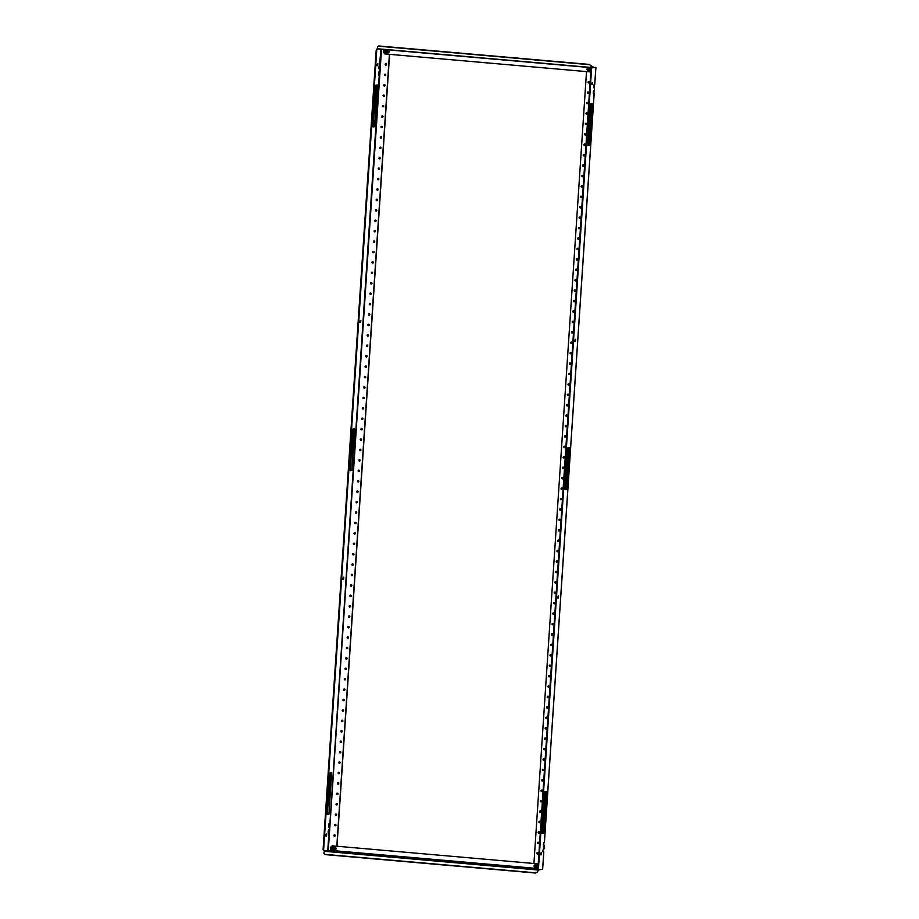 <?xml version="1.0" encoding="UTF-8"?>
<svg xmlns="http://www.w3.org/2000/svg" width="919" height="919" viewBox="0 0 919 919"><rect width="100%" height="100%" fill="white"/><g stroke="black" fill="none" stroke-linecap="round" stroke-linejoin="round"><path stroke-width="1.38" d="M379.099 68.982A1.884 0.574 95 0 0 379.122 68.936L379.685 68.982A1.884 0.574 95 0 1 379.352 69.235A1.884 0.574 95 0 1 378.938 67.443A1.884 0.574 95 0 1 379.685 65.479A1.884 0.574 95 0 1 379.903 65.663L379.685 74.152L378.708 75.186A1.884 0.574 95 0 1 378.685 75.232M379.019 71.877L379.49 71.912A1.884 0.574 95 0 0 379.271 71.739A1.884 0.574 95 0 0 378.525 73.692A1.884 0.574 95 0 0 378.938 75.484A1.884 0.574 95 0 0 379.26 75.232L329.749 826.043L328.772 827.077A1.884 0.574 95 0 1 328.738 827.123M329.082 823.769L329.542 823.803A1.884 0.574 95 0 0 329.324 823.619A1.884 0.574 95 0 0 328.577 825.584A1.884 0.574 95 0 0 329.002 827.376A1.884 0.574 95 0 0 329.324 827.123L329.335 832.292L328.359 833.326A1.884 0.574 95 0 1 328.324 833.372M328.669 830.018L329.128 830.052A1.884 0.574 95 0 0 328.91 829.88A1.884 0.574 95 0 0 328.163 831.833A1.884 0.574 95 0 0 328.577 833.625A1.884 0.574 95 0 0 328.91 833.372L327.773 850.477L330.461 850.672M335.286 835.589A0.712 0.678 -97.7 0 0 334.505 834.82A0.712 0.678 -97.7 0 0 333.93 835.474A0.712 0.678 -97.7 0 0 334.7 836.233A0.712 0.678 -97.7 0 0 335.286 835.589M334.596 834.82A0.712 0.678 -97.7 0 0 334.792 836.221M335.975 825.17A0.712 0.678 -97.7 0 0 335.205 824.4A0.712 0.678 -97.7 0 0 334.619 825.055A0.712 0.678 -97.7 0 0 335.389 825.813A0.712 0.678 -97.7 0 0 335.975 825.17M335.297 824.4A0.712 0.678 -97.7 0 0 335.481 825.802M336.664 814.751A0.712 0.678 -97.7 0 0 335.894 813.981A0.712 0.678 -97.7 0 0 335.32 814.636A0.712 0.678 -97.7 0 0 336.09 815.394A0.712 0.678 -97.7 0 0 336.664 814.751M335.986 813.981A0.712 0.678 -97.7 0 0 336.17 815.371M337.353 804.332A0.712 0.678 -97.7 0 0 336.584 803.562A0.712 0.678 -97.7 0 0 336.009 804.217A0.712 0.678 -97.7 0 0 336.779 804.975A0.712 0.678 -97.7 0 0 337.353 804.332M336.676 803.562A0.712 0.678 -97.7 0 0 336.871 804.952M338.054 793.913A0.712 0.678 -97.7 0 0 337.273 793.143A0.712 0.678 -97.7 0 0 336.699 793.786A0.712 0.678 -97.7 0 0 337.468 794.556A0.712 0.678 -97.7 0 0 338.054 793.913M337.365 793.143A0.712 0.678 -97.7 0 0 337.56 794.533M338.743 783.493A0.712 0.678 -97.7 0 0 337.974 782.724A0.712 0.678 -97.7 0 0 337.388 783.367A0.712 0.678 -97.7 0 0 338.158 784.137A0.712 0.678 -97.7 0 0 338.743 783.493M338.066 782.724A0.712 0.678 -97.7 0 0 338.249 784.114M339.433 773.074A0.712 0.678 -97.7 0 0 338.663 772.305A0.712 0.678 -97.7 0 0 338.089 772.948A0.712 0.678 -97.7 0 0 338.858 773.718A0.712 0.678 -97.7 0 0 339.433 773.074M338.755 772.305A0.712 0.678 -97.7 0 0 338.939 773.695M340.122 762.655A0.712 0.678 -97.7 0 0 339.352 761.885A0.712 0.678 -97.7 0 0 338.778 762.529A0.712 0.678 -97.7 0 0 339.548 763.298A0.712 0.678 -97.7 0 0 340.122 762.655M339.444 761.885A0.712 0.678 -97.7 0 0 339.639 763.275M340.823 752.236A0.712 0.678 -97.7 0 0 340.041 751.466A0.712 0.678 -97.7 0 0 339.467 752.11A0.712 0.678 -97.7 0 0 340.237 752.879A0.712 0.678 -97.7 0 0 340.823 752.236M340.133 751.466A0.712 0.678 -97.7 0 0 340.329 752.856M341.512 741.817A0.712 0.678 -97.7 0 0 340.742 741.047A0.712 0.678 -97.7 0 0 340.156 741.69A0.712 0.678 -97.7 0 0 340.926 742.46A0.712 0.678 -97.7 0 0 341.512 741.817M340.834 741.036A0.712 0.678 -97.7 0 0 341.018 742.437M342.201 731.386A0.712 0.678 -97.7 0 0 341.431 730.628A0.712 0.678 -97.7 0 0 340.846 731.271A0.712 0.678 -97.7 0 0 341.627 732.041A0.712 0.678 -97.7 0 0 342.201 731.386M341.523 730.616A0.712 0.678 -97.7 0 0 341.707 732.018M342.89 720.967A0.712 0.678 -97.7 0 0 342.121 720.209A0.712 0.678 -97.7 0 0 341.546 720.852A0.712 0.678 -97.7 0 0 342.316 721.622A0.712 0.678 -97.7 0 0 342.89 720.967M342.213 720.197A0.712 0.678 -97.7 0 0 342.408 721.599M343.591 710.548A0.712 0.678 -97.7 0 0 342.81 709.79A0.712 0.678 -97.7 0 0 342.236 710.433A0.712 0.678 -97.7 0 0 343.005 711.203A0.712 0.678 -97.7 0 0 343.591 710.548M342.902 709.778A0.712 0.678 -97.7 0 0 343.097 711.18M344.28 700.129A0.712 0.678 -97.7 0 0 343.511 699.37A0.712 0.678 -97.7 0 0 342.925 700.014A0.712 0.678 -97.7 0 0 343.695 700.783A0.712 0.678 -97.7 0 0 344.28 700.129M343.603 699.359A0.712 0.678 -97.7 0 0 343.786 700.76M344.97 689.709A0.712 0.678 -97.7 0 0 344.2 688.951A0.712 0.678 -97.7 0 0 343.614 689.595A0.712 0.678 -97.7 0 0 344.395 690.364A0.712 0.678 -97.7 0 0 344.97 689.709M344.292 688.94A0.712 0.678 -97.7 0 0 344.476 690.341M345.659 679.29A0.712 0.678 -97.7 0 0 344.889 678.532A0.712 0.678 -97.7 0 0 344.315 679.175A0.712 0.678 -97.7 0 0 345.084 679.934A0.712 0.678 -97.7 0 0 345.659 679.29M344.981 678.521A0.712 0.678 -97.7 0 0 345.176 679.922M346.36 668.871A0.712 0.678 -97.7 0 0 345.578 668.113A0.712 0.678 -97.7 0 0 345.004 668.756A0.712 0.678 -97.7 0 0 345.774 669.514A0.712 0.678 -97.7 0 0 346.36 668.871M345.67 668.102A0.712 0.678 -97.7 0 0 345.866 669.503M347.049 658.452A0.712 0.678 -97.7 0 0 346.279 657.694A0.712 0.678 -97.7 0 0 345.693 658.337A0.712 0.678 -97.7 0 0 346.463 659.095A0.712 0.678 -97.7 0 0 347.049 658.452M346.371 657.682A0.712 0.678 -97.7 0 0 346.555 659.084M347.738 648.033A0.712 0.678 -97.7 0 0 346.968 647.275A0.712 0.678 -97.7 0 0 346.383 647.918A0.712 0.678 -97.7 0 0 347.164 648.676A0.712 0.678 -97.7 0 0 347.738 648.033M347.06 647.263A0.712 0.678 -97.7 0 0 347.244 648.665M348.427 637.614A0.712 0.678 -97.7 0 0 347.658 636.844A0.712 0.678 -97.7 0 0 347.083 637.499A0.712 0.678 -97.7 0 0 347.853 638.257A0.712 0.678 -97.7 0 0 348.427 637.614M347.75 636.844A0.712 0.678 -97.7 0 0 347.945 638.245M349.117 627.195A0.712 0.678 -97.7 0 0 348.347 626.425A0.712 0.678 -97.7 0 0 347.773 627.08A0.712 0.678 -97.7 0 0 348.542 627.838A0.712 0.678 -97.7 0 0 349.117 627.195M348.439 626.425A0.712 0.678 -97.7 0 0 348.634 627.826M349.817 616.775A0.712 0.678 -97.7 0 0 349.048 616.006A0.712 0.678 -97.7 0 0 348.462 616.66A0.712 0.678 -97.7 0 0 349.231 617.419A0.712 0.678 -97.7 0 0 349.817 616.775M349.14 616.006A0.712 0.678 -97.7 0 0 349.323 617.407M350.507 606.356A0.712 0.678 -97.7 0 0 349.737 605.587A0.712 0.678 -97.7 0 0 349.151 606.241A0.712 0.678 -97.7 0 0 349.932 606.999A0.712 0.678 -97.7 0 0 350.507 606.356M349.829 605.587A0.712 0.678 -97.7 0 0 350.013 606.977M351.196 595.937A0.712 0.678 -97.7 0 0 350.426 595.167A0.712 0.678 -97.7 0 0 349.852 595.822A0.712 0.678 -97.7 0 0 350.621 596.58A0.712 0.678 -97.7 0 0 351.196 595.937M350.518 595.167A0.712 0.678 -97.7 0 0 350.713 596.557M351.885 585.518A0.712 0.678 -97.7 0 0 351.115 584.748A0.712 0.678 -97.7 0 0 350.541 585.392A0.712 0.678 -97.7 0 0 351.311 586.161A0.712 0.678 -97.7 0 0 351.885 585.518M351.207 584.748A0.712 0.678 -97.7 0 0 351.403 586.138M352.586 575.099A0.712 0.678 -97.7 0 0 351.816 574.329A0.712 0.678 -97.7 0 0 351.23 574.972A0.712 0.678 -97.7 0 0 352 575.742A0.712 0.678 -97.7 0 0 352.586 575.099M351.908 574.329A0.712 0.678 -97.7 0 0 352.092 575.719M353.275 564.68A0.712 0.678 -97.7 0 0 352.505 563.91A0.712 0.678 -97.7 0 0 351.92 564.553A0.712 0.678 -97.7 0 0 352.701 565.323A0.712 0.678 -97.7 0 0 353.275 564.68M352.597 563.91A0.712 0.678 -97.7 0 0 352.781 565.3M353.964 554.26A0.712 0.678 -97.7 0 0 353.195 553.491A0.712 0.678 -97.7 0 0 352.62 554.134A0.712 0.678 -97.7 0 0 353.39 554.904A0.712 0.678 -97.7 0 0 353.964 554.26M353.287 553.491A0.712 0.678 -97.7 0 0 353.482 554.881M354.654 543.841A0.712 0.678 -97.7 0 0 353.884 543.072A0.712 0.678 -97.7 0 0 353.31 543.715A0.712 0.678 -97.7 0 0 354.079 544.485A0.712 0.678 -97.7 0 0 354.654 543.841M353.976 543.072A0.712 0.678 -97.7 0 0 354.171 544.462M355.354 533.422A0.712 0.678 -97.7 0 0 354.585 532.652A0.712 0.678 -97.7 0 0 353.999 533.296A0.712 0.678 -97.7 0 0 354.768 534.065A0.712 0.678 -97.7 0 0 355.354 533.422M354.677 532.641A0.712 0.678 -97.7 0 0 354.86 534.042M356.044 522.991A0.712 0.678 -97.7 0 0 355.274 522.233A0.712 0.678 -97.7 0 0 354.688 522.877A0.712 0.678 -97.7 0 0 355.458 523.646A0.712 0.678 -97.7 0 0 356.044 522.991M355.366 522.222A0.712 0.678 -97.7 0 0 355.55 523.623M356.733 512.572A0.712 0.678 -97.7 0 0 355.963 511.814A0.712 0.678 -97.7 0 0 355.389 512.457A0.712 0.678 -97.7 0 0 356.158 513.227A0.712 0.678 -97.7 0 0 356.733 512.572M356.055 511.803A0.712 0.678 -97.7 0 0 356.25 513.204M357.422 502.153A0.712 0.678 -97.7 0 0 356.652 501.395A0.712 0.678 -97.7 0 0 356.078 502.038A0.712 0.678 -97.7 0 0 356.848 502.808A0.712 0.678 -97.7 0 0 357.422 502.153M356.744 501.383A0.712 0.678 -97.7 0 0 356.94 502.785M358.123 491.734A0.712 0.678 -97.7 0 0 357.353 490.976A0.712 0.678 -97.7 0 0 356.767 491.619A0.712 0.678 -97.7 0 0 357.537 492.389A0.712 0.678 -97.7 0 0 358.123 491.734M357.445 490.964A0.712 0.678 -97.7 0 0 357.629 492.366M358.812 481.315A0.712 0.678 -97.7 0 0 358.042 480.557A0.712 0.678 -97.7 0 0 357.457 481.2A0.712 0.678 -97.7 0 0 358.226 481.97A0.712 0.678 -97.7 0 0 358.812 481.315M358.134 480.545A0.712 0.678 -97.7 0 0 358.318 481.947M359.501 470.896A0.712 0.678 -97.7 0 0 358.732 470.137A0.712 0.678 -97.7 0 0 358.157 470.781A0.712 0.678 -97.7 0 0 358.927 471.539A0.712 0.678 -97.7 0 0 359.501 470.896M358.824 470.126A0.712 0.678 -97.7 0 0 359.019 471.527M360.191 460.476A0.712 0.678 -97.7 0 0 359.421 459.718A0.712 0.678 -97.7 0 0 358.847 460.362A0.712 0.678 -97.7 0 0 359.616 461.12A0.712 0.678 -97.7 0 0 360.191 460.476M359.513 459.707A0.712 0.678 -97.7 0 0 359.708 461.108M386.497 64.525A0.712 0.678 -97.7 0 0 385.727 63.767A0.712 0.678 -97.7 0 0 385.141 64.41A0.712 0.678 -97.7 0 0 385.911 65.169A0.712 0.678 -97.7 0 0 386.497 64.525M385.819 63.756A0.712 0.678 -97.7 0 0 386.003 65.157M385.808 74.944A0.712 0.678 -97.7 0 0 385.027 74.186A0.712 0.678 -97.7 0 0 384.452 74.83A0.712 0.678 -97.7 0 0 385.222 75.599A0.712 0.678 -97.7 0 0 385.808 74.944M385.118 74.175A0.712 0.678 -97.7 0 0 385.314 75.576M385.107 85.364A0.712 0.678 -97.7 0 0 384.337 84.605A0.712 0.678 -97.7 0 0 383.763 85.249A0.712 0.678 -97.7 0 0 384.533 86.018A0.712 0.678 -97.7 0 0 385.107 85.364M384.429 84.594A0.712 0.678 -97.7 0 0 384.624 85.995M384.418 95.783A0.712 0.678 -97.7 0 0 383.648 95.025A0.712 0.678 -97.7 0 0 383.074 95.668A0.712 0.678 -97.7 0 0 383.843 96.438A0.712 0.678 -97.7 0 0 384.418 95.783M383.74 95.013A0.712 0.678 -97.7 0 0 383.924 96.415M383.728 106.202A0.712 0.678 -97.7 0 0 382.959 105.444A0.712 0.678 -97.7 0 0 382.373 106.087A0.712 0.678 -97.7 0 0 383.143 106.857A0.712 0.678 -97.7 0 0 383.728 106.202M383.051 105.432A0.712 0.678 -97.7 0 0 383.234 106.834M383.039 116.621A0.712 0.678 -97.7 0 0 382.258 115.863A0.712 0.678 -97.7 0 0 381.684 116.506A0.712 0.678 -97.7 0 0 382.453 117.276A0.712 0.678 -97.7 0 0 383.039 116.621M382.35 115.851A0.712 0.678 -97.7 0 0 382.545 117.253M382.338 127.052A0.712 0.678 -97.7 0 0 381.569 126.282A0.712 0.678 -97.7 0 0 380.994 126.925A0.712 0.678 -97.7 0 0 381.764 127.695A0.712 0.678 -97.7 0 0 382.338 127.052M381.661 126.282A0.712 0.678 -97.7 0 0 381.856 127.672M381.649 137.471A0.712 0.678 -97.7 0 0 380.88 136.701A0.712 0.678 -97.7 0 0 380.305 137.345A0.712 0.678 -97.7 0 0 381.075 138.114A0.712 0.678 -97.7 0 0 381.649 137.471M380.971 136.701A0.712 0.678 -97.7 0 0 381.155 138.091M380.96 147.89A0.712 0.678 -97.7 0 0 380.19 147.12A0.712 0.678 -97.7 0 0 379.604 147.764A0.712 0.678 -97.7 0 0 380.374 148.533A0.712 0.678 -97.7 0 0 380.96 147.89M380.282 147.12A0.712 0.678 -97.7 0 0 380.466 148.51M380.271 158.309A0.712 0.678 -97.7 0 0 379.49 157.54A0.712 0.678 -97.7 0 0 378.915 158.183A0.712 0.678 -97.7 0 0 379.685 158.953A0.712 0.678 -97.7 0 0 380.271 158.309M379.581 157.54A0.712 0.678 -97.7 0 0 379.777 158.93M379.57 168.728A0.712 0.678 -97.7 0 0 378.8 167.959A0.712 0.678 -97.7 0 0 378.226 168.602A0.712 0.678 -97.7 0 0 378.996 169.372A0.712 0.678 -97.7 0 0 379.57 168.728M378.892 167.959A0.712 0.678 -97.7 0 0 379.087 169.349M378.881 179.148A0.712 0.678 -97.7 0 0 378.111 178.378A0.712 0.678 -97.7 0 0 377.537 179.033A0.712 0.678 -97.7 0 0 378.306 179.791A0.712 0.678 -97.7 0 0 378.881 179.148M378.203 178.378A0.712 0.678 -97.7 0 0 378.387 179.768M378.191 189.567A0.712 0.678 -97.7 0 0 377.422 188.797A0.712 0.678 -97.7 0 0 376.836 189.452A0.712 0.678 -97.7 0 0 377.606 190.21A0.712 0.678 -97.7 0 0 378.191 189.567M377.514 188.797A0.712 0.678 -97.7 0 0 377.698 190.187M377.502 199.986A0.712 0.678 -97.7 0 0 376.733 199.216A0.712 0.678 -97.7 0 0 376.147 199.871A0.712 0.678 -97.7 0 0 376.916 200.629A0.712 0.678 -97.7 0 0 377.502 199.986M376.813 199.216A0.712 0.678 -97.7 0 0 377.008 200.618M376.801 210.405A0.712 0.678 -97.7 0 0 376.032 209.635A0.712 0.678 -97.7 0 0 375.457 210.29A0.712 0.678 -97.7 0 0 376.227 211.048A0.712 0.678 -97.7 0 0 376.801 210.405M376.124 209.635A0.712 0.678 -97.7 0 0 376.319 211.037M376.112 220.824A0.712 0.678 -97.7 0 0 375.343 220.055A0.712 0.678 -97.7 0 0 374.768 220.709A0.712 0.678 -97.7 0 0 375.538 221.468A0.712 0.678 -97.7 0 0 376.112 220.824M375.434 220.055A0.712 0.678 -97.7 0 0 375.618 221.456M375.423 231.243A0.712 0.678 -97.7 0 0 374.653 230.485A0.712 0.678 -97.7 0 0 374.067 231.128A0.712 0.678 -97.7 0 0 374.837 231.887A0.712 0.678 -97.7 0 0 375.423 231.243M374.745 230.474A0.712 0.678 -97.7 0 0 374.929 231.875M374.734 241.663A0.712 0.678 -97.7 0 0 373.964 240.904A0.712 0.678 -97.7 0 0 373.378 241.548A0.712 0.678 -97.7 0 0 374.148 242.306A0.712 0.678 -97.7 0 0 374.734 241.663M374.044 240.893A0.712 0.678 -97.7 0 0 374.24 242.294M374.033 252.082A0.712 0.678 -97.7 0 0 373.263 251.324A0.712 0.678 -97.7 0 0 372.689 251.967A0.712 0.678 -97.7 0 0 373.459 252.725A0.712 0.678 -97.7 0 0 374.033 252.082M373.355 251.312A0.712 0.678 -97.7 0 0 373.551 252.714M373.344 262.501A0.712 0.678 -97.7 0 0 372.574 261.743A0.712 0.678 -97.7 0 0 372 262.386A0.712 0.678 -97.7 0 0 372.769 263.144A0.712 0.678 -97.7 0 0 373.344 262.501M372.666 261.731A0.712 0.678 -97.7 0 0 372.85 263.133M372.654 272.92A0.712 0.678 -97.7 0 0 371.885 272.162A0.712 0.678 -97.7 0 0 371.299 272.805A0.712 0.678 -97.7 0 0 372.069 273.563A0.712 0.678 -97.7 0 0 372.654 272.92M371.977 272.15A0.712 0.678 -97.7 0 0 372.161 273.552M371.965 283.339A0.712 0.678 -97.7 0 0 371.196 282.581A0.712 0.678 -97.7 0 0 370.61 283.224A0.712 0.678 -97.7 0 0 371.379 283.994A0.712 0.678 -97.7 0 0 371.965 283.339M371.287 282.57A0.712 0.678 -97.7 0 0 371.471 283.971M371.265 293.758A0.712 0.678 -97.7 0 0 370.495 293A0.712 0.678 -97.7 0 0 369.92 293.643A0.712 0.678 -97.7 0 0 370.69 294.413A0.712 0.678 -97.7 0 0 371.265 293.758M370.587 292.989A0.712 0.678 -97.7 0 0 370.782 294.39M370.575 304.178A0.712 0.678 -97.7 0 0 369.806 303.419A0.712 0.678 -97.7 0 0 369.231 304.063A0.712 0.678 -97.7 0 0 370.001 304.832A0.712 0.678 -97.7 0 0 370.575 304.178M369.897 303.408A0.712 0.678 -97.7 0 0 370.081 304.809M369.886 314.597A0.712 0.678 -97.7 0 0 369.116 313.838A0.712 0.678 -97.7 0 0 368.53 314.482A0.712 0.678 -97.7 0 0 369.3 315.251A0.712 0.678 -97.7 0 0 369.886 314.597M369.208 313.827A0.712 0.678 -97.7 0 0 369.392 315.228M369.197 325.027A0.712 0.678 -97.7 0 0 368.427 324.258A0.712 0.678 -97.7 0 0 367.841 324.901A0.712 0.678 -97.7 0 0 368.611 325.671A0.712 0.678 -97.7 0 0 369.197 325.027M368.519 324.246A0.712 0.678 -97.7 0 0 368.703 325.648M368.496 335.446A0.712 0.678 -97.7 0 0 367.726 334.677A0.712 0.678 -97.7 0 0 367.152 335.32A0.712 0.678 -97.7 0 0 367.922 336.09A0.712 0.678 -97.7 0 0 368.496 335.446M367.818 334.677A0.712 0.678 -97.7 0 0 368.014 336.067M367.807 345.866A0.712 0.678 -97.7 0 0 367.037 345.096A0.712 0.678 -97.7 0 0 366.463 345.739A0.712 0.678 -97.7 0 0 367.232 346.509A0.712 0.678 -97.7 0 0 367.807 345.866M367.129 345.096A0.712 0.678 -97.7 0 0 367.324 346.486M367.118 356.285A0.712 0.678 -97.7 0 0 366.348 355.515A0.712 0.678 -97.7 0 0 365.762 356.158A0.712 0.678 -97.7 0 0 366.532 356.928A0.712 0.678 -97.7 0 0 367.118 356.285M366.44 355.515A0.712 0.678 -97.7 0 0 366.624 356.905M366.428 366.704A0.712 0.678 -97.7 0 0 365.659 365.934A0.712 0.678 -97.7 0 0 365.073 366.578A0.712 0.678 -97.7 0 0 365.842 367.347A0.712 0.678 -97.7 0 0 366.428 366.704M365.751 365.934A0.712 0.678 -97.7 0 0 365.934 367.324M365.728 377.123A0.712 0.678 -97.7 0 0 364.958 376.353A0.712 0.678 -97.7 0 0 364.383 376.997A0.712 0.678 -97.7 0 0 365.153 377.766A0.712 0.678 -97.7 0 0 365.728 377.123M365.05 376.353A0.712 0.678 -97.7 0 0 365.245 377.743M365.038 387.542A0.712 0.678 -97.7 0 0 364.269 386.773A0.712 0.678 -97.7 0 0 363.694 387.427A0.712 0.678 -97.7 0 0 364.464 388.186A0.712 0.678 -97.7 0 0 365.038 387.542M364.361 386.773A0.712 0.678 -97.7 0 0 364.556 388.163M364.349 397.961A0.712 0.678 -97.7 0 0 363.579 397.192A0.712 0.678 -97.7 0 0 362.994 397.847A0.712 0.678 -97.7 0 0 363.763 398.605A0.712 0.678 -97.7 0 0 364.349 397.961M363.671 397.192A0.712 0.678 -97.7 0 0 363.855 398.582M363.66 408.381A0.712 0.678 -97.7 0 0 362.89 407.611A0.712 0.678 -97.7 0 0 362.304 408.266A0.712 0.678 -97.7 0 0 363.074 409.024A0.712 0.678 -97.7 0 0 363.66 408.381M362.982 407.611A0.712 0.678 -97.7 0 0 363.166 409.012M362.959 418.8A0.712 0.678 -97.7 0 0 362.189 418.03A0.712 0.678 -97.7 0 0 361.615 418.685A0.712 0.678 -97.7 0 0 362.385 419.443A0.712 0.678 -97.7 0 0 362.959 418.8M362.281 418.03A0.712 0.678 -97.7 0 0 362.477 419.432M362.27 429.219A0.712 0.678 -97.7 0 0 361.5 428.449A0.712 0.678 -97.7 0 0 360.926 429.104A0.712 0.678 -97.7 0 0 361.695 429.862A0.712 0.678 -97.7 0 0 362.27 429.219M361.592 428.449A0.712 0.678 -97.7 0 0 361.787 429.851M361.581 439.638A0.712 0.678 -97.7 0 0 360.811 438.88A0.712 0.678 -97.7 0 0 360.225 439.523A0.712 0.678 -97.7 0 0 360.995 440.281A0.712 0.678 -97.7 0 0 361.581 439.638M360.903 438.868A0.712 0.678 -97.7 0 0 361.087 440.27M360.891 450.057A0.712 0.678 -97.7 0 0 360.122 449.299A0.712 0.678 -97.7 0 0 359.536 449.942A0.712 0.678 -97.7 0 0 360.305 450.701A0.712 0.678 -97.7 0 0 360.891 450.057M360.214 449.288A0.712 0.678 -97.7 0 0 360.397 450.689M325.636 835.061L326.544 835.98L326.704 833.889L325.636 835.061M376.801 64.835L377.698 65.743L377.858 63.664L376.801 64.835M359.743 321.581L360.65 322.489L360.811 320.409L359.743 321.581M342.695 578.327L343.591 579.234L343.752 577.143L342.695 578.327M351.782 470.528L354.55 428.851L352.93 429.07L350.162 470.746L351.782 470.528L353.976 428.92M374.619 126.673L377.387 84.996L375.768 85.214L372.999 126.891L374.619 126.673L376.824 85.076M328.933 814.383L331.702 772.695L330.082 772.925L327.313 814.602L328.933 814.383L331.139 772.776M323.086 849.535L324.005 850.983L323.086 849.535L376.158 50.545L376.71 49.029L377.973 48.983M377.261 49.075L376.158 50.545M323.649 849.581L376.71 50.602M324.005 850.983L327.773 850.477M350.162 470.62L351.219 470.482M372.999 126.765L374.056 126.627M327.325 814.475L328.382 814.326M325.751 835.957L326.268 833.947M376.905 65.731L377.422 63.721M359.857 322.477L360.374 320.467M342.798 579.211L343.327 577.201M376.71 49.029L377.812 48.879M379.34 65.617L380.11 66.708L379.122 68.936M328.577 830.006L329.266 832.258L328.359 833.326M328.991 823.757L329.76 824.848L328.772 827.077M378.927 71.866L379.696 72.957L378.708 75.186M336.986 846.215L389.587 54.347M336.813 846.204L389.403 54.324M379.432 65.628L380.994 49.247M388.255 52.716A1.045 0.999 -97.7 0 1 388.243 52.728A1.045 0.999 -97.7 0 0 388.381 50.706M590.814 71.969L384.82 53.922L383.522 52.349L383.717 49.488M592.698 66.972L591.779 66.857M591.055 65.525L589.32 64.663L591.055 65.525L591.572 67.351L593.743 67.064L591.779 66.8M590.963 65.777L591.537 67.684L593.743 67.064M377.33 47.064L378.559 45.95L377.33 47.064L377.904 48.983L591.526 67.684L377.904 48.983M587.735 68.19A1.045 0.999 -97.7 0 0 587.586 70.154M587.723 68.224A1.045 0.999 -97.7 0 0 587.551 70.051M589.412 64.422L378.559 45.95M589.32 64.663L378.467 46.191M543.152 852.189A1.884 0.574 -85 0 0 543.175 852.143L543.531 851.017L543.738 852.189A1.884 0.574 -85 0 1 543.405 852.441A1.884 0.574 -85 0 1 542.991 850.649A1.884 0.574 -85 0 1 543.738 848.696A1.884 0.574 -85 0 1 543.956 848.869L543.485 848.834M543.566 845.939A1.884 0.574 -85 0 0 543.588 845.894L543.945 844.768L544.151 845.939A1.884 0.574 -85 0 1 543.818 846.192A1.884 0.574 -85 0 1 543.405 844.4A1.884 0.574 -85 0 1 544.151 842.436A1.884 0.574 -85 0 1 544.37 842.62L543.91 842.585M593.754 90.682L594.088 94.048A1.884 0.574 -85 0 1 593.766 94.301A1.884 0.574 -85 0 1 593.341 92.509A1.884 0.574 -85 0 1 594.088 90.556A1.884 0.574 -85 0 1 594.306 90.728L593.846 90.694M594.168 84.433L594.501 87.799A1.884 0.574 -85 0 1 594.179 88.052A1.884 0.574 -85 0 1 593.754 86.26A1.884 0.574 -85 0 1 594.501 84.295A1.884 0.574 -85 0 1 594.719 84.479L594.26 84.445M588.057 82.182A0.712 0.678 -97.7 0 0 588.826 82.951A0.712 0.678 -97.7 0 0 589.401 82.296A0.712 0.678 -97.7 0 0 588.631 81.538A0.712 0.678 -97.7 0 0 588.057 82.182M588.723 81.527A0.712 0.678 -97.7 0 0 588.918 82.928M587.367 92.601A0.712 0.678 -97.7 0 0 588.137 93.37A0.712 0.678 -97.7 0 0 588.711 92.716A0.712 0.678 -97.7 0 0 587.942 91.957A0.712 0.678 -97.7 0 0 587.367 92.601M588.034 91.946A0.712 0.678 -97.7 0 0 588.229 93.347M586.667 103.02A0.712 0.678 -97.7 0 0 587.448 103.79A0.712 0.678 -97.7 0 0 588.022 103.146A0.712 0.678 -97.7 0 0 587.252 102.377A0.712 0.678 -97.7 0 0 586.667 103.02M587.344 102.365A0.712 0.678 -97.7 0 0 587.528 103.767M585.977 113.439A0.712 0.678 -97.7 0 0 586.747 114.209A0.712 0.678 -97.7 0 0 587.333 113.565A0.712 0.678 -97.7 0 0 586.563 112.796A0.712 0.678 -97.7 0 0 585.977 113.439M586.655 112.796A0.712 0.678 -97.7 0 0 586.839 114.186M585.288 123.858A0.712 0.678 -97.7 0 0 586.058 124.628A0.712 0.678 -97.7 0 0 586.632 123.985A0.712 0.678 -97.7 0 0 585.862 123.215A0.712 0.678 -97.7 0 0 585.288 123.858M585.954 123.215A0.712 0.678 -97.7 0 0 586.15 124.605M584.599 134.277A0.712 0.678 -97.7 0 0 585.369 135.047A0.712 0.678 -97.7 0 0 585.943 134.404A0.712 0.678 -97.7 0 0 585.173 133.634A0.712 0.678 -97.7 0 0 584.599 134.277M585.265 133.634A0.712 0.678 -97.7 0 0 585.46 135.024M583.898 144.697A0.712 0.678 -97.7 0 0 584.679 145.466A0.712 0.678 -97.7 0 0 585.254 144.823A0.712 0.678 -97.7 0 0 584.484 144.053A0.712 0.678 -97.7 0 0 583.898 144.697M584.576 144.053A0.712 0.678 -97.7 0 0 584.76 145.443M583.209 155.116A0.712 0.678 -97.7 0 0 583.979 155.885A0.712 0.678 -97.7 0 0 584.564 155.242A0.712 0.678 -97.7 0 0 583.795 154.472A0.712 0.678 -97.7 0 0 583.209 155.116M583.887 154.472A0.712 0.678 -97.7 0 0 584.07 155.862M582.52 165.546A0.712 0.678 -97.7 0 0 583.289 166.305A0.712 0.678 -97.7 0 0 583.864 165.661A0.712 0.678 -97.7 0 0 583.094 164.892A0.712 0.678 -97.7 0 0 582.52 165.546M583.186 164.892A0.712 0.678 -97.7 0 0 583.381 166.282M581.83 175.966A0.712 0.678 -97.7 0 0 582.6 176.724A0.712 0.678 -97.7 0 0 583.174 176.08A0.712 0.678 -97.7 0 0 582.405 175.311A0.712 0.678 -97.7 0 0 581.83 175.966M582.497 175.311A0.712 0.678 -97.7 0 0 582.692 176.701M581.13 186.385A0.712 0.678 -97.7 0 0 581.911 187.143A0.712 0.678 -97.7 0 0 582.485 186.5A0.712 0.678 -97.7 0 0 581.716 185.73A0.712 0.678 -97.7 0 0 581.13 186.385M581.807 185.73A0.712 0.678 -97.7 0 0 581.991 187.131M580.44 196.804A0.712 0.678 -97.7 0 0 581.21 197.562A0.712 0.678 -97.7 0 0 581.796 196.919A0.712 0.678 -97.7 0 0 581.026 196.149A0.712 0.678 -97.7 0 0 580.44 196.804M581.118 196.149A0.712 0.678 -97.7 0 0 581.302 197.551M579.751 207.223A0.712 0.678 -97.7 0 0 580.521 207.981A0.712 0.678 -97.7 0 0 581.107 207.338A0.712 0.678 -97.7 0 0 580.326 206.568A0.712 0.678 -97.7 0 0 579.751 207.223M580.417 206.568A0.712 0.678 -97.7 0 0 580.613 207.97M579.062 217.642A0.712 0.678 -97.7 0 0 579.832 218.4A0.712 0.678 -97.7 0 0 580.406 217.757A0.712 0.678 -97.7 0 0 579.636 216.999A0.712 0.678 -97.7 0 0 579.062 217.642M579.728 216.987A0.712 0.678 -97.7 0 0 579.923 218.389M578.361 228.061A0.712 0.678 -97.7 0 0 579.142 228.82A0.712 0.678 -97.7 0 0 579.717 228.176A0.712 0.678 -97.7 0 0 578.947 227.418A0.712 0.678 -97.7 0 0 578.361 228.061M579.039 227.407A0.712 0.678 -97.7 0 0 579.223 228.808M577.672 238.48A0.712 0.678 -97.7 0 0 578.442 239.239A0.712 0.678 -97.7 0 0 579.027 238.595A0.712 0.678 -97.7 0 0 578.258 237.837A0.712 0.678 -97.7 0 0 577.672 238.48M578.35 237.826A0.712 0.678 -97.7 0 0 578.533 239.227M576.983 248.9A0.712 0.678 -97.7 0 0 577.752 249.658A0.712 0.678 -97.7 0 0 578.338 249.015A0.712 0.678 -97.7 0 0 577.557 248.256A0.712 0.678 -97.7 0 0 576.983 248.9M577.649 248.245A0.712 0.678 -97.7 0 0 577.844 249.646M576.293 259.319A0.712 0.678 -97.7 0 0 577.063 260.088A0.712 0.678 -97.7 0 0 577.637 259.434A0.712 0.678 -97.7 0 0 576.868 258.676A0.712 0.678 -97.7 0 0 576.293 259.319M576.96 258.664A0.712 0.678 -97.7 0 0 577.155 260.066M575.604 269.738A0.712 0.678 -97.7 0 0 576.374 270.508A0.712 0.678 -97.7 0 0 576.948 269.853A0.712 0.678 -97.7 0 0 576.179 269.095A0.712 0.678 -97.7 0 0 575.604 269.738M576.27 269.083A0.712 0.678 -97.7 0 0 576.454 270.485M574.903 280.157A0.712 0.678 -97.7 0 0 575.673 280.927A0.712 0.678 -97.7 0 0 576.259 280.272A0.712 0.678 -97.7 0 0 575.489 279.514A0.712 0.678 -97.7 0 0 574.903 280.157M575.581 279.502A0.712 0.678 -97.7 0 0 575.765 280.904M574.214 290.576A0.712 0.678 -97.7 0 0 574.984 291.346A0.712 0.678 -97.7 0 0 575.57 290.691A0.712 0.678 -97.7 0 0 574.789 289.933A0.712 0.678 -97.7 0 0 574.214 290.576M574.88 289.922A0.712 0.678 -97.7 0 0 575.076 291.323M573.525 300.995A0.712 0.678 -97.7 0 0 574.295 301.765A0.712 0.678 -97.7 0 0 574.869 301.11A0.712 0.678 -97.7 0 0 574.099 300.352A0.712 0.678 -97.7 0 0 573.525 300.995M574.191 300.341A0.712 0.678 -97.7 0 0 574.386 301.742M572.836 311.415A0.712 0.678 -97.7 0 0 573.605 312.184A0.712 0.678 -97.7 0 0 574.18 311.541A0.712 0.678 -97.7 0 0 573.41 310.771A0.712 0.678 -97.7 0 0 572.836 311.415M573.502 310.76A0.712 0.678 -97.7 0 0 573.686 312.161M572.135 321.834A0.712 0.678 -97.7 0 0 572.905 322.603A0.712 0.678 -97.7 0 0 573.49 321.96A0.712 0.678 -97.7 0 0 572.721 321.19A0.712 0.678 -97.7 0 0 572.135 321.834M572.813 321.19A0.712 0.678 -97.7 0 0 572.996 322.58M571.446 332.253A0.712 0.678 -97.7 0 0 572.215 333.023A0.712 0.678 -97.7 0 0 572.801 332.379A0.712 0.678 -97.7 0 0 572.02 331.61A0.712 0.678 -97.7 0 0 571.446 332.253M572.112 331.61A0.712 0.678 -97.7 0 0 572.307 333M570.756 342.672A0.712 0.678 -97.7 0 0 571.526 343.442A0.712 0.678 -97.7 0 0 572.1 342.798A0.712 0.678 -97.7 0 0 571.331 342.029A0.712 0.678 -97.7 0 0 570.756 342.672M571.423 342.029A0.712 0.678 -97.7 0 0 571.618 343.419M570.067 353.091A0.712 0.678 -97.7 0 0 570.837 353.861A0.712 0.678 -97.7 0 0 571.411 353.218A0.712 0.678 -97.7 0 0 570.642 352.448A0.712 0.678 -97.7 0 0 570.067 353.091M570.733 352.448A0.712 0.678 -97.7 0 0 570.917 353.838M569.366 363.51A0.712 0.678 -97.7 0 0 570.136 364.28A0.712 0.678 -97.7 0 0 570.722 363.637A0.712 0.678 -97.7 0 0 569.952 362.867A0.712 0.678 -97.7 0 0 569.366 363.51M570.044 362.867A0.712 0.678 -97.7 0 0 570.228 364.257M568.677 373.941A0.712 0.678 -97.7 0 0 569.447 374.699A0.712 0.678 -97.7 0 0 570.033 374.056A0.712 0.678 -97.7 0 0 569.252 373.286A0.712 0.678 -97.7 0 0 568.677 373.941M569.343 373.286A0.712 0.678 -97.7 0 0 569.539 374.676M567.988 384.36A0.712 0.678 -97.7 0 0 568.758 385.118A0.712 0.678 -97.7 0 0 569.332 384.475A0.712 0.678 -97.7 0 0 568.562 383.705A0.712 0.678 -97.7 0 0 567.988 384.36M568.654 383.705A0.712 0.678 -97.7 0 0 568.85 385.095M567.299 394.779A0.712 0.678 -97.7 0 0 568.068 395.538A0.712 0.678 -97.7 0 0 568.643 394.894A0.712 0.678 -97.7 0 0 567.873 394.125A0.712 0.678 -97.7 0 0 567.299 394.779M567.965 394.125A0.712 0.678 -97.7 0 0 568.149 395.526M566.598 405.199A0.712 0.678 -97.7 0 0 567.368 405.957A0.712 0.678 -97.7 0 0 567.953 405.313A0.712 0.678 -97.7 0 0 567.184 404.544A0.712 0.678 -97.7 0 0 566.598 405.199M567.276 404.544A0.712 0.678 -97.7 0 0 567.46 405.945M565.909 415.618A0.712 0.678 -97.7 0 0 566.678 416.376A0.712 0.678 -97.7 0 0 567.264 415.733A0.712 0.678 -97.7 0 0 566.495 414.963A0.712 0.678 -97.7 0 0 565.909 415.618M566.575 414.963A0.712 0.678 -97.7 0 0 566.77 416.364M565.219 426.037A0.712 0.678 -97.7 0 0 565.989 426.795A0.712 0.678 -97.7 0 0 566.563 426.152A0.712 0.678 -97.7 0 0 565.794 425.394A0.712 0.678 -97.7 0 0 565.219 426.037M565.886 425.382A0.712 0.678 -97.7 0 0 566.081 426.784M564.53 436.456A0.712 0.678 -97.7 0 0 565.3 437.214A0.712 0.678 -97.7 0 0 565.874 436.571A0.712 0.678 -97.7 0 0 565.105 435.813A0.712 0.678 -97.7 0 0 564.53 436.456M565.196 435.801A0.712 0.678 -97.7 0 0 565.38 437.203M563.829 446.875A0.712 0.678 -97.7 0 0 564.599 447.633A0.712 0.678 -97.7 0 0 565.185 446.99A0.712 0.678 -97.7 0 0 564.415 446.232A0.712 0.678 -97.7 0 0 563.829 446.875M564.507 446.22A0.712 0.678 -97.7 0 0 564.691 447.622M563.14 457.294A0.712 0.678 -97.7 0 0 563.91 458.053A0.712 0.678 -97.7 0 0 564.496 457.409A0.712 0.678 -97.7 0 0 563.726 456.651A0.712 0.678 -97.7 0 0 563.14 457.294M563.807 456.64A0.712 0.678 -97.7 0 0 564.002 458.041M536.845 853.246A0.712 0.678 -97.7 0 0 537.615 854.004A0.712 0.678 -97.7 0 0 538.189 853.36A0.712 0.678 -97.7 0 0 537.42 852.602A0.712 0.678 -97.7 0 0 536.845 853.246M537.512 852.591A0.712 0.678 -97.7 0 0 537.707 853.992M537.535 842.826A0.712 0.678 -97.7 0 0 538.304 843.585A0.712 0.678 -97.7 0 0 538.879 842.941A0.712 0.678 -97.7 0 0 538.109 842.183A0.712 0.678 -97.7 0 0 537.535 842.826M538.201 842.172A0.712 0.678 -97.7 0 0 538.396 843.573M538.224 832.407A0.712 0.678 -97.7 0 0 538.993 833.165A0.712 0.678 -97.7 0 0 539.579 832.522A0.712 0.678 -97.7 0 0 538.81 831.764A0.712 0.678 -97.7 0 0 538.224 832.407M538.902 831.752A0.712 0.678 -97.7 0 0 539.085 833.154M538.913 821.988A0.712 0.678 -97.7 0 0 539.694 822.746A0.712 0.678 -97.7 0 0 540.269 822.103A0.712 0.678 -97.7 0 0 539.499 821.333A0.712 0.678 -97.7 0 0 538.913 821.988M539.591 821.333A0.712 0.678 -97.7 0 0 539.775 822.735M539.614 811.569A0.712 0.678 -97.7 0 0 540.383 812.327A0.712 0.678 -97.7 0 0 540.958 811.684A0.712 0.678 -97.7 0 0 540.188 810.914A0.712 0.678 -97.7 0 0 539.614 811.569M540.28 810.914A0.712 0.678 -97.7 0 0 540.475 812.316M540.303 801.15A0.712 0.678 -97.7 0 0 541.073 801.908A0.712 0.678 -97.7 0 0 541.647 801.265A0.712 0.678 -97.7 0 0 540.877 800.495A0.712 0.678 -97.7 0 0 540.303 801.15M540.969 800.495A0.712 0.678 -97.7 0 0 541.165 801.896M540.992 790.731A0.712 0.678 -97.7 0 0 541.762 791.489A0.712 0.678 -97.7 0 0 542.348 790.845A0.712 0.678 -97.7 0 0 541.578 790.076A0.712 0.678 -97.7 0 0 540.992 790.731M541.67 790.076A0.712 0.678 -97.7 0 0 541.854 791.466M541.682 780.311A0.712 0.678 -97.7 0 0 542.463 781.07A0.712 0.678 -97.7 0 0 543.037 780.426A0.712 0.678 -97.7 0 0 542.267 779.657A0.712 0.678 -97.7 0 0 541.682 780.311M542.359 779.657A0.712 0.678 -97.7 0 0 542.543 781.047M542.382 769.881A0.712 0.678 -97.7 0 0 543.152 770.65A0.712 0.678 -97.7 0 0 543.726 770.007A0.712 0.678 -97.7 0 0 542.957 769.237A0.712 0.678 -97.7 0 0 542.382 769.881M543.049 769.237A0.712 0.678 -97.7 0 0 543.244 770.627M543.072 759.462A0.712 0.678 -97.7 0 0 543.841 760.231A0.712 0.678 -97.7 0 0 544.416 759.588A0.712 0.678 -97.7 0 0 543.646 758.818A0.712 0.678 -97.7 0 0 543.072 759.462M543.738 758.818A0.712 0.678 -97.7 0 0 543.933 760.208M543.761 749.042A0.712 0.678 -97.7 0 0 544.53 749.812A0.712 0.678 -97.7 0 0 545.116 749.169A0.712 0.678 -97.7 0 0 544.347 748.399A0.712 0.678 -97.7 0 0 543.761 749.042M544.439 748.399A0.712 0.678 -97.7 0 0 544.622 749.789M544.45 738.623A0.712 0.678 -97.7 0 0 545.231 739.393A0.712 0.678 -97.7 0 0 545.806 738.75A0.712 0.678 -97.7 0 0 545.036 737.98A0.712 0.678 -97.7 0 0 544.45 738.623M545.128 737.98A0.712 0.678 -97.7 0 0 545.312 739.37M545.151 728.204A0.712 0.678 -97.7 0 0 545.92 728.974A0.712 0.678 -97.7 0 0 546.495 728.33A0.712 0.678 -97.7 0 0 545.725 727.561A0.712 0.678 -97.7 0 0 545.151 728.204M545.817 727.561A0.712 0.678 -97.7 0 0 546.012 728.951M545.84 717.785A0.712 0.678 -97.7 0 0 546.61 718.555A0.712 0.678 -97.7 0 0 547.184 717.9A0.712 0.678 -97.7 0 0 546.414 717.142A0.712 0.678 -97.7 0 0 545.84 717.785M546.506 717.13A0.712 0.678 -97.7 0 0 546.702 718.532M546.529 707.366A0.712 0.678 -97.7 0 0 547.299 708.135A0.712 0.678 -97.7 0 0 547.885 707.481A0.712 0.678 -97.7 0 0 547.115 706.722A0.712 0.678 -97.7 0 0 546.529 707.366M547.207 706.711A0.712 0.678 -97.7 0 0 547.391 708.112M547.219 696.947A0.712 0.678 -97.7 0 0 547.988 697.716A0.712 0.678 -97.7 0 0 548.574 697.061A0.712 0.678 -97.7 0 0 547.804 696.303A0.712 0.678 -97.7 0 0 547.219 696.947M547.896 696.292A0.712 0.678 -97.7 0 0 548.08 697.693M547.919 686.527A0.712 0.678 -97.7 0 0 548.689 687.297A0.712 0.678 -97.7 0 0 549.263 686.642A0.712 0.678 -97.7 0 0 548.494 685.884A0.712 0.678 -97.7 0 0 547.919 686.527M548.586 685.873A0.712 0.678 -97.7 0 0 548.781 687.274M548.609 676.108A0.712 0.678 -97.7 0 0 549.378 676.878A0.712 0.678 -97.7 0 0 549.953 676.223A0.712 0.678 -97.7 0 0 549.183 675.465A0.712 0.678 -97.7 0 0 548.609 676.108M549.275 675.454A0.712 0.678 -97.7 0 0 549.47 676.855M549.298 665.689A0.712 0.678 -97.7 0 0 550.067 666.447A0.712 0.678 -97.7 0 0 550.653 665.804A0.712 0.678 -97.7 0 0 549.884 665.046A0.712 0.678 -97.7 0 0 549.298 665.689M549.976 665.034A0.712 0.678 -97.7 0 0 550.159 666.436M549.987 655.27A0.712 0.678 -97.7 0 0 550.757 656.028A0.712 0.678 -97.7 0 0 551.343 655.385A0.712 0.678 -97.7 0 0 550.573 654.627A0.712 0.678 -97.7 0 0 549.987 655.27M550.665 654.615A0.712 0.678 -97.7 0 0 550.849 656.017M550.688 644.851A0.712 0.678 -97.7 0 0 551.457 645.609A0.712 0.678 -97.7 0 0 552.032 644.966A0.712 0.678 -97.7 0 0 551.262 644.208A0.712 0.678 -97.7 0 0 550.688 644.851M551.354 644.196A0.712 0.678 -97.7 0 0 551.549 645.597M551.377 634.432A0.712 0.678 -97.7 0 0 552.147 635.19A0.712 0.678 -97.7 0 0 552.721 634.547A0.712 0.678 -97.7 0 0 551.951 633.788A0.712 0.678 -97.7 0 0 551.377 634.432M552.043 633.777A0.712 0.678 -97.7 0 0 552.239 635.178M552.066 624.012A0.712 0.678 -97.7 0 0 552.836 624.771A0.712 0.678 -97.7 0 0 553.422 624.127A0.712 0.678 -97.7 0 0 552.652 623.369A0.712 0.678 -97.7 0 0 552.066 624.012M552.744 623.358A0.712 0.678 -97.7 0 0 552.928 624.759M552.756 613.593A0.712 0.678 -97.7 0 0 553.525 614.351A0.712 0.678 -97.7 0 0 554.111 613.708A0.712 0.678 -97.7 0 0 553.341 612.939A0.712 0.678 -97.7 0 0 552.756 613.593M553.433 612.939A0.712 0.678 -97.7 0 0 553.617 614.34M553.456 603.174A0.712 0.678 -97.7 0 0 554.226 603.932A0.712 0.678 -97.7 0 0 554.8 603.289A0.712 0.678 -97.7 0 0 554.031 602.519A0.712 0.678 -97.7 0 0 553.456 603.174M554.123 602.519A0.712 0.678 -97.7 0 0 554.318 603.921M554.146 592.755A0.712 0.678 -97.7 0 0 554.915 593.513A0.712 0.678 -97.7 0 0 555.49 592.87A0.712 0.678 -97.7 0 0 554.72 592.1A0.712 0.678 -97.7 0 0 554.146 592.755M554.812 592.1A0.712 0.678 -97.7 0 0 555.007 593.49M554.835 582.336A0.712 0.678 -97.7 0 0 555.604 583.094A0.712 0.678 -97.7 0 0 556.19 582.451A0.712 0.678 -97.7 0 0 555.421 581.681A0.712 0.678 -97.7 0 0 554.835 582.336M555.513 581.681A0.712 0.678 -97.7 0 0 555.696 583.071M555.524 571.905A0.712 0.678 -97.7 0 0 556.294 572.675A0.712 0.678 -97.7 0 0 556.88 572.032A0.712 0.678 -97.7 0 0 556.11 571.262A0.712 0.678 -97.7 0 0 555.524 571.905M556.202 571.262A0.712 0.678 -97.7 0 0 556.386 572.652M556.225 561.486A0.712 0.678 -97.7 0 0 556.994 562.256A0.712 0.678 -97.7 0 0 557.569 561.612A0.712 0.678 -97.7 0 0 556.799 560.843A0.712 0.678 -97.7 0 0 556.225 561.486M556.891 560.843A0.712 0.678 -97.7 0 0 557.086 562.233M556.914 551.067A0.712 0.678 -97.7 0 0 557.684 551.837A0.712 0.678 -97.7 0 0 558.258 551.193A0.712 0.678 -97.7 0 0 557.488 550.424A0.712 0.678 -97.7 0 0 556.914 551.067M557.58 550.424A0.712 0.678 -97.7 0 0 557.776 551.814M557.603 540.648A0.712 0.678 -97.7 0 0 558.373 541.417A0.712 0.678 -97.7 0 0 558.959 540.774A0.712 0.678 -97.7 0 0 558.189 540.004A0.712 0.678 -97.7 0 0 557.603 540.648M558.281 540.004A0.712 0.678 -97.7 0 0 558.465 541.394M558.293 530.229A0.712 0.678 -97.7 0 0 559.062 530.998A0.712 0.678 -97.7 0 0 559.648 530.355A0.712 0.678 -97.7 0 0 558.878 529.585A0.712 0.678 -97.7 0 0 558.293 530.229M558.97 529.585A0.712 0.678 -97.7 0 0 559.154 530.975M558.993 519.809A0.712 0.678 -97.7 0 0 559.763 520.579A0.712 0.678 -97.7 0 0 560.337 519.936A0.712 0.678 -97.7 0 0 559.568 519.166A0.712 0.678 -97.7 0 0 558.993 519.809M559.66 519.155A0.712 0.678 -97.7 0 0 559.843 520.556M559.682 509.39A0.712 0.678 -97.7 0 0 560.452 510.16A0.712 0.678 -97.7 0 0 561.027 509.505A0.712 0.678 -97.7 0 0 560.257 508.747A0.712 0.678 -97.7 0 0 559.682 509.39M560.349 508.735A0.712 0.678 -97.7 0 0 560.544 510.137M560.372 498.971A0.712 0.678 -97.7 0 0 561.141 499.741A0.712 0.678 -97.7 0 0 561.727 499.086A0.712 0.678 -97.7 0 0 560.958 498.328A0.712 0.678 -97.7 0 0 560.372 498.971M561.049 498.316A0.712 0.678 -97.7 0 0 561.233 499.718M561.061 488.552A0.712 0.678 -97.7 0 0 561.831 489.322A0.712 0.678 -97.7 0 0 562.417 488.667A0.712 0.678 -97.7 0 0 561.647 487.909A0.712 0.678 -97.7 0 0 561.061 488.552M561.739 487.897A0.712 0.678 -97.7 0 0 561.923 489.299M561.762 478.133A0.712 0.678 -97.7 0 0 562.531 478.902A0.712 0.678 -97.7 0 0 563.106 478.248A0.712 0.678 -97.7 0 0 562.336 477.489A0.712 0.678 -97.7 0 0 561.762 478.133M562.428 477.478A0.712 0.678 -97.7 0 0 562.612 478.879M562.451 467.714A0.712 0.678 -97.7 0 0 563.221 468.483A0.712 0.678 -97.7 0 0 563.795 467.828A0.712 0.678 -97.7 0 0 563.025 467.07A0.712 0.678 -97.7 0 0 562.451 467.714M563.117 467.059A0.712 0.678 -97.7 0 0 563.313 468.46M591.618 83.652L592.686 82.48L592.525 84.559L591.618 83.652M540.464 853.877L541.521 852.706L541.36 854.796L540.464 853.877M557.511 597.143L558.58 595.96L558.419 598.051L557.511 597.143M574.57 340.398L575.627 339.226L575.466 341.305L574.57 340.398M591.537 67.845L591.537 69.419L591.537 67.845L595.914 67.363L594.765 84.663M593.984 85.478L593.95 87.753A1.884 0.574 -85 0 1 593.915 87.799M593.571 91.728L593.536 94.002A1.884 0.574 -85 0 1 593.502 94.048M543.623 843.619L543.818 842.574M543.209 849.868L543.393 848.823M568.804 447.737L566.047 489.299L564.99 489.436M545.966 791.592L543.209 833.142L542.153 833.292M591.641 103.893L588.884 145.443L587.827 145.581M592.25 82.538L591.733 84.548M541.096 852.763L540.567 854.773M558.143 596.017L557.626 598.028M575.202 339.283L574.674 341.294M538.833 869.799L537.914 868.352L538.833 869.799L542.647 869.271L543.738 852.189M590.986 69.362L537.914 868.352M567.747 447.886L569.366 447.668L566.598 489.345L564.978 489.563L567.747 447.886M544.91 791.741L546.529 791.512L543.761 833.2L542.141 833.418L544.91 791.741M590.584 104.031L592.204 103.813L589.435 145.489L587.815 145.707L590.584 104.031M591.537 69.419L538.465 868.398M592.089 67.891L595.914 67.363M586.517 71.59L533.928 863.469M534.812 865.089A1.045 0.999 -97.7 0 0 534.651 867.054M534.789 865.124A1.045 0.999 -97.7 0 0 534.617 866.95M323.798 853.154L324.855 854.578L323.798 853.154L324.648 851.051L330.369 850.81L330.737 847.157L332.218 845.825L538.212 863.871L332.218 845.825M537.489 872.097L535.651 872.82L537.489 872.097L538.258 870.098L540.441 869.581M324.648 851.051L538.327 869.753L537.431 871.867M335.32 849.627L335.32 849.627A1.045 0.999 -97.7 0 0 335.446 847.605M324.855 854.578L535.708 873.05M324.798 854.36L535.651 872.82M387.669 49.833A2.091 1.987 82.3 0 1 386.819 53.635L386.796 53.647A2.091 1.987 82.3 0 1 385.681 49.66M386.531 51.211L385.475 51.303A1.941 0.908 95.8 0 0 385.452 51.521A1.941 0.908 95.8 0 0 385.44 51.74L386.462 52.417M387.829 51.705A1.47 1.39 82.3 0 1 386.348 53.038A1.47 1.39 82.3 0 1 385.05 51.464A1.47 1.39 82.3 0 1 386.543 50.12A1.47 1.39 82.3 0 1 387.829 51.705M387.175 51.786L386.6 51.28L387.198 51.498M386.29 51.878L386.003 51.992A2.022 0.942 95.8 0 0 386.06 52.486L386.474 52.038M590.883 70.843A2.091 1.987 82.3 0 1 587.436 69.166A2.091 1.987 82.3 0 1 588.597 67.432M589.447 68.982L588.39 69.074A1.941 0.908 95.8 0 0 588.367 69.293A1.941 0.908 95.8 0 0 588.355 69.511L589.378 70.189M590.745 69.476A1.47 1.39 82.3 0 1 589.263 70.809A1.47 1.39 82.3 0 1 587.965 69.235A1.47 1.39 82.3 0 1 589.458 67.891A1.47 1.39 82.3 0 1 590.745 69.476M590.09 69.568L589.47 69.672L590.101 69.27M589.194 69.649L588.918 69.764A2.022 0.942 95.8 0 0 588.964 70.258L589.389 69.81M590.584 67.604A2.091 1.987 82.3 0 1 591.296 68.5M333.861 850.546L331.587 848.306L333.298 846.399A2.091 1.987 82.3 0 1 335.63 848.639A2.091 1.987 82.3 0 1 333.896 850.546A2.091 1.987 82.3 0 1 331.598 848.294A2.091 1.987 82.3 0 1 333.298 846.399A2.091 1.987 82.3 0 1 335.561 848.651A2.091 1.987 82.3 0 1 333.861 850.546L333.93 850.534M334.24 848.696L333.677 848.18L334.263 848.398M332.127 848.363A1.47 1.39 82.3 0 1 333.608 847.019A1.47 1.39 82.3 0 1 334.907 848.605A1.47 1.39 82.3 0 1 333.413 849.937A1.47 1.39 82.3 0 1 332.127 848.363M333.597 848.111L332.54 848.203A1.941 0.908 95.8 0 0 332.529 848.421A1.941 0.908 95.8 0 0 332.517 848.639L333.54 849.317M333.356 848.777L333.08 848.892A2.022 0.942 95.8 0 0 333.126 849.386L333.54 848.938M537.96 867.674A2.091 1.987 82.3 0 1 534.502 866.077A2.091 1.987 82.3 0 1 538.143 864.997M537.155 866.468L536.581 865.962L537.178 866.169M535.03 866.135A1.47 1.39 82.3 0 1 536.524 864.802A1.47 1.39 82.3 0 1 537.81 866.376A1.47 1.39 82.3 0 1 536.328 867.708A1.47 1.39 82.3 0 1 535.03 866.135M536.512 865.893L535.455 865.985A1.941 0.908 95.8 0 0 535.432 866.192A1.941 0.908 95.8 0 0 535.421 866.41L536.443 867.099M537.96 867.743A2.091 1.987 82.3 0 1 536.799 868.317L534.49 866.077L536.214 864.17A2.091 1.987 82.3 0 1 538.132 865.089M536.271 866.548L535.984 866.663A2.022 0.942 95.8 0 0 536.041 867.157L536.455 866.709M328.301 850.489L381.511 49.293M591.411 67.489L377.778 48.776M593.812 85.8L593.743 86.708M593.387 92.049L593.329 92.957M543.451 843.941L543.393 844.848M543.037 850.19L542.98 851.097M544.151 845.939L543.956 848.869M594.088 94.048L544.37 842.62M594.501 87.799L594.306 90.728M595.857 67.386L594.719 84.479M330.518 850.374L537.96 868.535M324.476 851.293L538.109 870.006M330.369 850.81L538.074 868.995M386.244 49.706A1.884 1.792 -97.7 0 0 386.325 53.451A1.884 1.792 -97.7 0 0 386.899 49.764M387.577 49.821A2.091 1.987 82.3 0 1 386.796 53.647L384.51 51.407L386.233 49.5M589.148 67.478A1.884 1.792 -97.7 0 0 588.849 71.154A1.884 1.792 -97.7 0 0 590.917 70.292M590.894 70.774A2.091 1.987 82.3 0 1 589.699 71.418L589.768 71.406M590.492 67.604A2.091 1.987 82.3 0 1 591.262 68.592M591.112 69.005A1.884 1.792 -97.7 0 0 589.803 67.535M335.297 848.639A1.884 1.792 -97.7 0 0 333.643 846.606A1.884 1.792 -97.7 0 0 331.725 848.329A1.884 1.792 -97.7 0 0 333.39 850.362A1.884 1.792 -97.7 0 0 335.297 848.639M538.097 865.606A1.884 1.792 -97.7 0 0 534.64 866.1A1.884 1.792 -97.7 0 0 537.994 867.191M594.57 87.581L594.34 90.924M594.156 93.83L544.404 842.803M544.209 845.721L543.991 849.064M543.795 851.97L542.647 869.271M589.136 67.271L587.425 69.178L589.699 71.418"/></g></svg>
